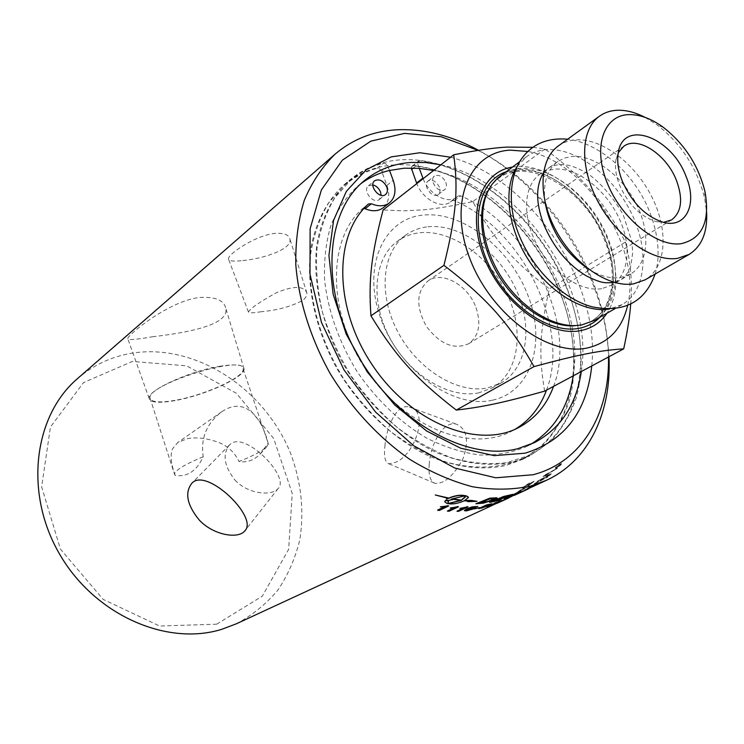 <?xml version="1.0" encoding="UTF-8"?>
<svg xmlns="http://www.w3.org/2000/svg" width="744" height="744" viewBox="0 0 744 744"><rect width="100%" height="100%" fill="white"/><g stroke="black" fill="none" stroke-linecap="round" stroke-linejoin="round"><path stroke-width="0.56" stroke-dasharray="3.72 2.79" d="M513.1 461.95L529.756 455.867L550.3 441.648C561.748 429.297 570.425 414.622 576.349 397.631C585.77 362.226 580.804 319.79 563.617 279.902C532.471 210.068 462.498 156.138 400.969 159.793C381.821 161.039 365.016 167.567 350.554 179.36C333.591 194.63 321.854 216.681 317 243.697C312.201 280.721 321.594 324.663 343.598 364.523C366.764 403.806 400.746 435.752 436.626 452.65C464.005 463.875 489.506 466.981 513.1 461.95M389.531 170.441L387.103 164.861L385.234 163.438L383.29 163.224C371.321 166.396 360.57 171.92 351.01 179.806L334.781 197.82C326.049 212.458 320.106 229.338 316.963 248.459C315.577 268.556 317.344 289.583 322.264 311.55C328.978 333.582 338.511 354.897 350.861 375.478C364.607 395.157 380.165 412.567 397.538 427.698C415.58 441.155 434.05 451.357 452.966 458.304C471.705 463.242 489.543 464.721 506.469 462.731L529.542 455.272C580.357 429.948 593.768 357.287 567.644 290.56C541.744 223.674 479.861 167.744 419.904 160.797L418.333 161.206L417.84 164.498L419.272 168.339M394.729 164.87C375.618 166.172 358.85 172.71 344.398 184.503C327.444 199.755 315.698 221.74 310.806 248.654C305.942 285.519 315.224 329.229 337.069 368.847C360.087 407.898 393.902 439.611 429.651 456.36C456.937 467.483 482.354 470.524 505.92 465.474L522.558 459.392L543.083 445.191C554.54 432.878 563.245 418.249 569.207 401.323C578.702 366.057 573.847 323.798 556.791 284.096C525.869 214.598 456.137 161.057 394.729 164.87M220.466 366.188C190.129 370.772 146.41 390.795 149.172 398.514C150.465 402.597 158.9 403.322 174.487 400.672C204.247 395.678 245.483 376.994 244.041 368.81C243.353 364.774 235.495 363.9 220.466 366.188M174.887 400.365C159.504 402.978 151.227 402.244 150.055 398.18C146.122 384.695 245.185 353.884 243.167 369.024C244.823 377.003 204.209 395.455 174.887 400.365M152.492 336.762C183.74 333.107 229.738 325.667 225.785 308.276C223.944 300.074 214.997 296.493 198.955 297.544C167.316 301.646 126.992 335.842 127.763 338.613C128.108 340.25 136.347 339.636 152.492 336.762M203.214 456.76C184.8 464.368 175.231 470.18 174.496 474.188L175.147 475.397C187.283 477.22 196.639 471.008 203.214 456.76C200.443 438.272 206.655 423.243 221.852 411.683C245.604 395.576 261.981 418.454 268.119 443.099L260.326 453.887C254.113 460.22 247.008 462.777 239.01 461.55C253.053 455.895 262.297 450.957 266.752 446.726L268.361 443.898L268.119 443.099M175.147 475.397C170.971 463.996 170.088 455.123 172.496 448.809L177.816 442.485L187.339 438.672C195.272 437.24 203.819 437.881 212.979 440.588C225.293 443.777 233.969 450.762 239.01 461.55M242.795 260.549C262.334 258.94 292.243 249.407 289.974 239.233C289.091 234.816 284.087 232.863 274.982 233.393C255.294 235.281 227.311 254.634 228.482 258.959C228.901 261.125 233.681 261.656 242.795 260.549M261.414 311.699C252.839 313.084 248.515 313.196 248.459 312.024C250.496 308.286 259.842 301.832 276.517 292.662C293.889 285.631 304.008 285.743 306.863 293.006C307.132 295.563 305.691 298.056 302.538 300.492C291.211 306.5 277.503 310.239 261.414 311.699M429.232 464.163C428.293 475.118 430.264 481.526 435.175 483.395C444.484 483.916 453.775 475.63 463.056 458.527C469.222 440.346 466.99 428.897 456.37 424.192C443.294 420.146 430.423 444.401 429.232 464.163M384.936 446.065C386.378 427.168 396.608 403.099 409.479 407.07C429.762 410.679 415.078 454.779 395.696 462.257L388.954 463.838C385.076 462.405 383.737 456.481 384.936 446.065M234.862 479.973C247.873 494.258 271.886 496.369 278.098 488.557C290.504 477.434 246.376 432.19 231.161 443.545L229.571 444.828C222.261 454.166 224.018 465.874 234.862 479.973M608.936 356.757C607.42 327.992 600.213 299.348 587.332 270.825C575.93 245.827 561.143 223.023 542.99 202.396C523.702 180.653 502.228 163.28 478.569 150.307M478.066 150.381C502.656 162.983 524.92 180.532 544.887 203.028C562.343 222.865 576.563 244.795 587.537 268.835C600.808 298.242 607.792 327.63 608.48 356.999M216.634 624.197L262.297 596.186L288.635 549.379L292.243 493.477L273.662 438.439L236.453 393.344L186.642 365.825L132.376 361.445L83.533 382.583L50.462 427.019L41.627 486.827L60.431 549.146L103.156 599.385L159.616 626.029L216.634 624.197M503.874 499.838L497.429 502.814L503.967 500.033M77.516 378.603C93.763 364.727 112.353 356.181 133.269 352.982C197.16 343.533 265.571 389.624 291.025 454.472C301.339 482.819 304.277 511.202 299.851 539.614C295.442 557.833 288.207 574.545 278.135 589.75C266.519 603.756 252.616 615.093 236.406 623.77M440.876 164.805C521.423 180.736 594.754 289.081 581.315 371.535M361.184 183.433L357.557 186.242C346.397 196.658 337.534 209.631 330.978 225.153C325.965 241.93 323.835 260.279 324.617 280.2C328.123 311.383 338.929 341.812 357.027 371.479C376.194 399.668 400.607 422.88 427.112 438.356C444.977 447.2 462.591 452.761 479.964 455.03C496.815 455.393 512.272 452.603 526.334 446.67L530.398 444.494M573.187 375.878C586.858 293.787 513.937 186.084 433.613 170.488M591.75 365.946C600.864 282.701 530.342 178.086 450.576 157.226M479.043 392.804C449.655 399.23 409.805 375.488 389.921 338.157C369.805 300.929 373.832 258.345 397.222 241.419C403.834 236.564 411.376 233.681 419.839 232.751C451.552 229.357 489.599 256.634 507.017 293.759C524.669 330.801 519.024 372.846 492.175 387.931L479.043 392.804M427.967 226.771C459.773 223.46 497.987 250.988 515.555 288.365C533.364 325.649 527.831 367.899 500.963 383.002L487.804 387.866C458.36 394.255 418.314 370.27 398.254 332.661C377.971 295.154 381.895 252.356 405.313 235.411C411.934 230.556 419.486 227.673 427.967 226.771M492.389 400.198C453.552 409.339 399.063 370.503 380.677 318.144C361.705 265.896 383.904 218.15 423.624 215.053C463.112 211.203 510.198 248.477 528.017 295.545C546.338 342.5 531.532 391.837 492.389 400.198M627.648 305.356C642.063 248.384 585.798 161.569 527.905 151.478M512.291 167.121L516.68 166.591C544.162 164.638 577.688 187.004 597.562 219.266C617.474 251.5 621.919 290.755 606.983 313.215M594.224 320.478C618.524 306.63 622.133 266.296 604.314 230.073C586.709 193.756 550.327 166.284 520.921 168.479C513.211 169.065 506.394 171.511 500.461 175.798M517.136 166.563L526.361 156.807C532.276 152.52 539.112 150.121 546.868 149.609C576.423 147.721 613.251 175.965 631.312 212.961C649.586 249.872 646.415 290.755 622.142 304.594L609.476 309.02M601.636 288.681C580.869 292.15 552.029 272.909 537.019 244.739C521.851 216.625 523.571 185.563 539.902 174.236L546.747 170.702L554.54 169.093C576.516 167.381 604.333 188.334 618.078 216.151C631.981 243.911 629.684 274.601 611.763 285.11L601.636 288.681M544.971 201.773C542.869 182.996 547.138 169.567 557.786 161.513L564.631 157.998L572.434 156.435C594.475 154.873 622.514 176.226 636.501 204.395C650.647 232.509 648.573 263.478 630.679 273.987L620.543 277.521C610.694 278.898 600.082 276.136 588.699 269.235M558.307 145.964C563.45 142.29 569.393 140.244 576.135 139.835C602.37 138.272 635.534 163.894 652.079 197.365C668.809 230.761 666.419 267.524 645.085 279.856M645.132 117.385L657.324 125.048C681.383 143.992 697.147 168.311 704.615 198.016L706.633 212.254M532.964 147.321L545.017 148.949C584.459 178.737 603.933 201.475 625.444 242.07C630.726 262.176 632.484 282.804 630.707 303.961M544.636 391.149C538.424 355.074 539.809 331.322 549.342 288.839C512.616 260.726 494.825 240.628 472.71 201.652C453.17 205.893 436.812 208.599 423.624 209.799L403.518 210.85L383.113 209.948M625.444 242.07L549.342 288.839M545.017 148.949L472.71 201.652M618.292 152.641L615.948 159.802C614.721 167.4 615.939 175.863 619.613 185.2C628.271 204.405 640.398 216.532 655.985 221.573L663.481 222.363M476.011 307.635C481.387 324.077 478.931 336.111 468.627 343.747C454.091 350.061 440.039 344.305 426.47 326.486C415.747 306.826 416.24 291.648 427.94 280.962C442.094 270.398 468.236 285.24 476.011 307.635M372.874 184.912L368.438 185.786C362.077 190.408 373.432 204.721 379.301 199.494L381.123 195.328M439.425 187.218C436.263 181.21 432.497 179.146 428.116 181.006C422.043 185.182 432.673 199.262 438.272 194.491C440.132 192.873 440.513 190.445 439.425 187.218M553.573 386.368C577.893 323.631 528.872 225.004 460.759 195.83L458.313 195.905L456.825 197.197C447.907 204.628 428.86 194.323 423.131 178.672M445.805 182.345C446.902 185.591 446.53 188.027 444.67 189.646C439.072 194.426 428.386 180.262 434.459 176.086C438.848 174.226 442.624 176.309 445.805 182.345M546.496 390.154C570.936 327.63 522.232 229.487 454.314 200.61L451.878 200.685L450.38 201.977C441.462 209.408 422.49 199.187 416.807 183.619M411.274 167.986L412.055 166.228L413.618 165.819C473.444 172.571 535.094 228.138 560.79 294.708C586.7 361.119 573.122 433.501 522.344 458.797C500.387 468.497 473.993 469.817 445.926 461.959C427.084 455.077 408.679 444.959 390.73 431.604C373.432 416.575 357.957 399.296 344.295 379.738C318.934 339.292 306.9 292.857 310.76 253.388C313.931 234.341 319.892 217.518 328.625 202.926L344.853 184.94C354.404 177.063 365.146 171.529 377.087 168.339L379.421 168.749L381.458 170.757L386.927 185.386C390.172 195.179 388.907 202.647 383.141 207.809M364.002 208.441L362.179 208.99C327.323 239.68 327.193 312.545 366.02 369.722C404.476 427.177 471.064 453.096 511.63 431.185L515.146 429.242M472.459 508.468L467 509.408L466.172 510.207M465.233 496.76L464.461 495.746L452.371 498.768M558.753 466.051L559.553 465.372L558.884 466.228M494.918 498.592L490.11 498.647L480.001 502.795M559.86 464.172L560.874 463.94L560.427 464.944L555.694 467.93L559.86 464.172L555.824 468.097L560.558 465.121L561.004 464.107L559.99 464.34M556.382 467.167L558.791 466.246L559.628 464.833L556.382 467.167L558.921 466.414L560.092 464.935L557.898 465.791L557.87 466.581L556.503 467.344M527.654 488.985L523.636 491.096M521.786 491.7L526.417 489.403L521.888 491.905M486.613 505.976L480.726 508.031M510.672 496.555L518.094 493.012L510.775 496.75M522.065 489.664L517.21 492.454L522.176 489.85M508.412 497.736L504.665 499.624L508.347 498.089M498.852 502.014L502.163 500.517M508.282 497.941L495.82 503.521M479.731 507.445L474.179 508.701M477.778 506.32L475.509 507.101M475.9 506.831L473.472 506.869L469.948 508.217M474.374 507.947L466.246 510.7L464.349 510.524M458.425 506.58L448.967 511.072L447.432 510.998M454.11 507.817L450.315 507.947M538.014 480.791L550.039 474.923L551.397 473.77L545.026 475.351L557.275 468.246L544.162 475.351L542.943 476.504L549.398 474.895L538.014 480.791L536.861 482L550.16 475.109L551.518 473.956L545.147 475.528L557.396 468.422L544.283 475.528L543.064 476.681L549.509 475.072L538.135 480.977M531.523 485.655L524.604 489.998L539.567 482.558L527.589 488.408L531.523 485.655L524.706 490.194L539.67 482.754L527.691 488.603L531.635 485.851M517.238 493.03L507.11 497.708M525.031 490.129L504.441 498.601M448.604 500.982L447.953 502.47M460.666 500.414L451.441 499.224M452.631 499.438L447.302 500.387L446.419 498.201M448.279 498.35L435.296 494.779M468.394 497.141L464.823 500.498M476.932 501.112L467.762 501.437M468.757 501.158L464.172 500.582C458.909 502.898 454.203 503.93 450.055 503.679L446.893 503.204L444.773 501.875M556.363 468.032L560.846 464.749L561.385 463.54L555.749 467.139L555.173 468.32L556.493 468.209L560.976 464.916L561.515 463.707L555.88 467.316L555.303 468.497L556.493 468.209M497.178 497.959L495.141 499.271L483.237 502.944L475.834 503.53M501.093 499.457L489.552 502.191M512.895 494.341L503.66 496.825L500.424 498.406M506.822 496.918L497.717 499.271L493.96 501.056M528.305 488.687L525.059 490.175M534.415 483.591L547.761 476.764L533.178 484.772L547.882 476.951L534.527 483.777M448.632 505.753L439.211 510.272L437.649 510.077M444.391 506.841L440.448 506.776M468.013 506.664L458.518 511.137L457.021 511.175M463.586 508.078L459.987 508.375M492.017 503.623L489.784 504.506M490.045 504.358L485.274 505.855M488.603 505.232L478.866 508.515M496.388 502.674L499.28 501.503L493.96 503.158M502.107 500.387L487.218 506.552M511.463 495.681L509.501 497.197L521.042 491.235L511.463 495.681L510.412 496.574L512.69 495.523L509.668 497.355M526.696 487.469L527.729 486.455L526.799 486.725L519.861 491.142L523.33 489.022L524.278 488.036L522.827 488.529L515.639 493.16L526.808 487.655L527.849 486.641L526.91 486.911L519.972 491.328L523.441 489.208L524.39 488.222L522.939 488.706L515.75 493.346L526.808 487.655M523.32 487.013L522.269 488.269L523.311 487.971L524.511 487.06L523.711 487.264L524.288 486.557L527.98 484.149L528.826 483.898L527.366 485.367L532.639 482.251L528.008 485.748L534.025 481.247L529.895 483.451L530.23 482.837L529.058 483.191L523.32 487.013L522.381 488.445L523.423 488.148L524.632 487.236L523.832 487.441L524.408 486.734L528.101 484.335L528.947 484.074L527.487 485.544L532.751 482.428L528.128 485.934L534.146 481.424L530.016 483.628L530.351 483.014L529.179 483.368L523.432 487.19M520.093 491.821L511.565 495.867M511.072 496.657L520.205 492.017M533.718 486.176L517.126 494.1M524.009 490.919L527.747 489.189M522.26 491.728L519.256 493.114M512.365 496.062L517.182 494.072M509.686 497.392L508.515 497.931M599.924 317.232C615.679 298.474 617.594 272.964 605.663 240.684C590.085 200.024 549.304 166.498 517.126 169.52L505.743 171.929M489.599 188.102C512.663 148.744 583.603 182.54 604.751 240.647C621.314 280.767 609.699 321.287 578.572 325.37L579.502 325.212C610.945 320.264 622.058 279.344 605.69 239.903C590.504 200.257 550.737 167.586 519.433 170.553C506.664 171.622 496.713 177.481 489.58 188.139M458.118 196.072L451.682 200.861M419.904 160.797L413.618 165.819M377.087 168.339L383.29 163.224M388.089 166.535L381.867 171.622M386.927 185.386L393.185 180.364M413.432 168.023L417.84 164.498M368.429 204.005L362.179 208.99M454.314 200.61L460.759 195.83M543.39 173.12L548.179 168.284C553.22 164.954 559.795 163.903 567.914 165.14C573.038 166.172 579.827 169.102 588.262 173.919C601.71 184.01 613.363 197.634 623.221 214.784L631.861 241.437L632.707 252.802L630.847 265.72C629.247 271.318 625.825 276.08 620.57 279.986L614.209 282.385M655.12 274.052C663.676 246.859 652.507 210.32 637.273 188.353C622.57 165.335 594.744 142.327 567.691 139.175M522.558 459.392L529.756 455.867M344.398 184.503L350.554 179.36M244.041 368.81L225.795 308.276M149.172 398.514L127.754 338.613M150.055 398.18L174.496 474.188M243.167 369.024L268.361 443.898M260.344 453.896L266.752 446.726M306.872 293.006L289.983 239.233M248.459 312.024L228.473 258.959M388.954 463.838L435.166 483.395M409.479 407.07L456.37 424.192M229.571 444.828L191.775 483.34M278.098 488.566L244.767 530.956M544.887 203.028L542.99 202.396M587.537 268.835L587.332 270.825M526.334 446.67L534.573 442.568M357.557 186.242L364.662 180.401M405.313 235.411L397.222 241.419M500.963 383.002L492.175 387.931M526.361 156.807L519.768 161.643M622.142 304.594L615.046 308.63M557.786 161.513L539.902 174.236M630.679 273.987L611.763 285.11M468.627 343.747L671.562 219.926M427.94 280.962L623.816 146.261M655.985 221.573L663.267 222.307M615.948 159.802L618.255 152.855M663.527 127.484L657.324 125.048M704.921 191.357L704.615 198.016M450.38 201.977L456.825 197.197M522.344 458.797L529.542 455.272M344.853 184.94L351.01 179.806M438.272 194.491L444.67 189.646M428.116 181.006L434.459 176.086M379.301 199.494L385.578 194.51M368.438 185.786L374.66 180.718M412.055 166.228L418.333 161.206M362.282 208.897L368.54 203.912M511.63 431.185L518.745 427.512M451.878 200.685L458.313 195.905M524.064 490.649L523.469 490.919M522.195 491.514L518.326 493.3M508.282 497.95L495.895 503.688M221.852 411.683L177.816 442.485"/><path stroke-width="1.12" d="M433.613 170.488L419.272 168.339L404.094 168.218L389.531 170.441C379.18 172.924 369.731 177.258 361.184 183.433M199.122 519.898C187.014 504.934 184.568 492.742 191.785 483.34C206.162 466.6 259.163 517.647 244.757 530.946C238.192 539.261 213.323 535.308 199.122 519.898M478.569 150.307C451.506 135.65 424.582 128.796 397.798 129.735C373.851 130.87 352.944 139.007 335.088 154.148C322.301 166.665 312.043 182.029 304.315 200.238C298.27 219.871 295.424 241.363 295.787 264.706C298.716 300.557 310.546 338.306 330.215 373.637C351.382 408.186 378.975 437.835 409.702 459.318C430.553 472.059 451.469 481.201 472.431 486.734C493.012 490.119 512.365 489.905 530.481 486.083L546.459 480.28C589.481 460.517 611.763 411.488 608.936 356.757M608.48 356.999C609.801 413.487 582.031 462.015 533.113 474.737L495.746 477.788L454.9 468.078L413.711 445.74L375.618 412.12L343.951 369.842L321.473 322.478L309.988 274.108L310.127 228.761L321.389 189.934L342.324 160.192L370.856 141.137L404.597 133.381L441.118 136.738L478.066 150.381M495.895 503.688L236.406 623.77L222 629.238C166.796 646.638 94.097 614.86 59.148 553.341C23.817 492.026 34.112 415.478 77.516 378.603L335.088 154.148M581.315 371.535C576.358 404.764 560.781 428.442 534.573 442.568L517.908 448.651C467.427 461.94 395.371 422.164 357.743 355.297C319.743 288.607 325.212 211.733 364.662 180.401C378.045 169.613 393.585 163.624 411.283 162.434L425.903 162.555L440.876 164.805M530.398 444.494C554.215 429.92 568.472 407.052 573.187 375.878M450.576 157.226L419.988 152.734L391.232 156.882L366.104 169.865L346.341 191.375L333.544 220.447L328.922 255.49L333.145 294.252L346.183 334.037L367.238 371.916L394.794 405.062L426.749 431.074L460.713 448.232L494.23 455.635L525.069 453.189C564.631 440.922 586.858 411.841 591.75 365.946M527.905 151.478L510.3 150.148C469.641 151.86 448.167 201.438 469.427 257.498C490.091 313.661 547.631 356.599 587.118 348.015C608.592 343.058 622.105 328.839 627.648 305.356M606.983 313.215C600.613 322.645 591.75 328.467 580.385 330.662C548.337 337.106 502.563 303.608 484.595 258.782C466.2 214.04 480.466 171.938 512.291 167.121M519.768 161.643L497.401 178.309L492.017 184.354L488.38 190.362C477.35 212.04 482.521 248.031 501.763 277.679C520.958 307.337 551.704 326.765 575.996 325.556L581.743 324.923L594.224 320.478L615.046 308.63M609.476 309.02C584.44 313.391 549.9 293.089 528.677 260.242C507.361 227.459 502.925 187.637 517.136 166.563M588.699 269.235C564.78 252.802 550.207 230.315 544.971 201.773M706.633 212.254C707.553 232.379 701.694 246.441 689.046 254.457L645.085 279.856L633.572 283.855C609.085 287.984 574.442 264.762 556.094 230.714C537.549 196.742 539.168 159.421 558.307 145.964L599.441 116.194C604.565 112.539 610.508 110.568 617.288 110.27C626.095 109.973 635.376 112.344 645.132 117.385M689.046 254.457L677.542 258.363C652.99 262.214 617.678 237.894 598.613 202.759C579.353 167.688 580.385 129.577 599.441 116.194M681.365 243.651C702.466 238.545 710.315 221.108 704.921 191.357C698.374 165.373 684.573 144.076 663.527 127.484C651.409 118.621 639.794 114.334 628.671 114.623C603.663 115.292 592.615 146.893 607.123 182.717C621.259 218.587 657.017 247.417 681.365 243.651M622.393 181.369C618.255 170.869 616.878 161.364 618.255 152.855C622.84 118.975 671.172 136.71 685.791 175.77C697.9 203.372 686.48 228.882 663.267 222.307C645.792 216.643 632.168 203 622.393 181.369M623.695 348.862C600.399 350.35 579.12 354.386 534.034 366.587L456.286 410.074C483.693 406.931 504.404 402.365 544.636 391.149L623.695 348.862C627.452 331.564 629.787 316.6 630.707 303.961M534.034 366.587C509.166 323.315 487.283 298.53 443.936 265.338L370.949 315.819C396.413 357.297 416.175 378.966 456.286 410.074M443.936 265.338C456.342 215.518 458.36 188.874 453.691 154.798C475.695 150.4 493.411 147.833 506.831 147.098L532.964 147.321M453.691 154.798L383.113 209.948C371.433 254.485 368.345 279.056 370.949 315.819M663.481 222.363L671.562 219.926C681.699 212.152 683.28 198.862 676.305 180.057C666.373 154.417 637.868 135.659 623.816 146.261L618.292 152.641M381.123 195.328L380.537 192.064C378.938 188.279 376.39 185.888 372.874 184.912M423.131 178.672L419.272 168.339M389.531 170.441L393.185 180.364C396.468 190.204 395.222 197.709 389.447 202.87C384.583 206.432 378.557 206.72 371.368 203.754L368.429 204.005C333.554 234.732 333.563 307.923 372.632 365.462C411.32 423.271 478.141 449.45 518.745 427.512C535.122 418.733 546.728 405.024 553.573 386.368M386.796 187.051C387.875 190.315 387.466 192.798 385.578 194.51C379.7 199.745 368.289 185.34 374.66 180.718C379.394 178.588 383.439 180.699 386.796 187.051M416.807 183.619L411.274 167.986M389.447 202.87L383.141 207.809C378.278 211.361 372.27 211.677 365.109 208.738L364.002 208.441M515.146 429.242C529.709 420.341 540.163 407.312 546.496 390.154M466.172 510.207L472.459 508.468M452.371 498.768L461.289 500.126L465.233 496.76M480.001 502.795L487.98 501.493L494.918 498.592M480.726 508.031L486.613 505.976M495.904 503.707L508.375 498.145L497.29 503.204L495.82 503.502L498.852 502.014M502.163 500.517L508.375 498.136M474.244 508.915L475.351 508.161L479.796 507.659L474.244 508.915L479.796 507.659M464.349 510.524L466.665 508.887L471.966 506.915L477.806 506.441M475.574 507.315L473.528 507.083L468.636 508.794L472.803 507.947L474.44 508.161L473.221 508.98L466.302 510.914L464.368 510.607L472.022 507.138L475.9 506.831M469.948 508.217L474.402 508.05M447.469 511.212L454.826 507.715L450.315 507.947L458.462 506.794L448.995 511.286L447.432 510.998L454.11 507.817M457.439 506.524L458.462 506.794M504.441 498.601L515.573 493.56L517.322 493.235L506.655 497.987L525.125 490.333L517.043 493.997L504.506 498.759L517.322 493.235M507.11 497.708L525.125 490.333M444.773 501.875L445.414 500.368L448.604 500.982L445.423 500.591L444.791 501.716L446.912 503.418L450.074 503.893C454.231 504.144 458.936 503.111 464.2 500.805L469.436 501.196L467.79 501.651L476.978 501.335L464.451 500.684L468.404 497.485L466.339 496.071L463.159 495.578C458.909 495.141 454.128 496.043 448.837 498.294L435.287 494.993L448.595 498.415L446.428 498.424L447.311 500.61L452.65 499.652L451.143 499.382L451.794 499.047L461.066 500.47L448.762 503.539L447.972 502.312L448.613 501.196M447.953 502.47L448.744 503.325L460.666 500.414M451.441 499.224L452.65 499.652M446.428 498.424L448.279 498.35M435.287 494.993L448.827 498.071C454.119 495.829 458.89 494.918 463.14 495.355L466.321 495.848L468.394 497.141M464.823 500.498L471.436 500.405L476.978 501.335M467.79 501.651L468.757 501.158M496.09 497.671L497.243 498.182L495.206 499.484L483.293 503.167L475.89 503.753L489.877 498.145L497.197 498.043M489.617 502.405L503.502 496.499L512.895 494.341L499.373 498.833L505.325 497.792L497.783 499.484L492.956 501.465L499.605 500.331L489.617 502.405L503.567 496.722L512.969 494.555M500.424 498.406L506.897 497.122M493.96 501.056L501.168 499.67M525.059 490.175L546.459 480.28M437.667 510.3L444.996 506.776L440.448 506.776L448.66 505.966L439.23 510.496L437.649 510.077L444.391 506.841M447.628 505.622L448.66 505.966M457.067 511.388L464.451 507.91L459.987 508.375L468.06 506.878L458.555 511.351L457.021 511.175L463.586 508.078M467.046 506.683L468.06 506.878M478.866 508.515L486.502 504.925L492.072 503.772M489.859 504.72L483.163 506.766L487.19 505.567L488.678 505.436L487.413 506.171L478.904 508.645L486.576 505.139L490.045 504.358M485.274 505.855L488.65 505.371M494.044 503.363L502.191 500.591L488.669 506.339L499.364 501.707L495.179 502.842L502.191 500.591M487.292 506.757L496.388 502.674M509.668 497.355L511.072 496.657M481.563 507.566L486.874 506.032L481.591 508.115L480.605 508.161L481.563 507.566M460.024 508.589L467.093 506.906M440.467 506.999L447.646 505.846M527.663 488.975L533.718 486.176M514.02 495.346L527.766 489.18M519.256 493.114L514.067 495.458M523.636 491.096L528.37 488.901M518.391 493.514L523.534 491.142M489.877 498.145L496.155 497.885M475.89 503.753L489.924 498.368M479.322 503.056L490.166 498.861L495.011 498.74L488.045 501.707L479.322 503.056M464.479 495.969L465.242 497.113L461.308 500.349L452.036 498.926L464.479 495.969M450.343 508.161L457.476 506.748M467.046 509.621L472.57 508.598L467.213 510.468L466.135 510.291L467.046 509.621M500.07 501.8L506.776 498.861L500.07 501.8M508.347 498.089L509.649 497.318M505.743 171.929C478.355 181.424 469.362 223.005 488.362 263.953C507.027 304.975 549.063 334.168 578.767 328.346C587.165 326.783 594.214 323.082 599.924 317.232M489.58 188.139L487.236 192.231C476.327 213.686 481.433 249.259 500.433 278.535C519.396 307.839 549.788 327.034 573.829 325.835L575.996 325.556M416.594 183.043L422.918 178.095M411.553 169.511L413.432 168.023M365.109 208.738L371.368 203.754M614.209 282.385C606.397 282.739 603.412 284.543 586.244 275.838C567.728 264.548 553.555 247.408 543.734 224.409C535.745 203.084 535.624 185.991 543.39 173.12M567.691 139.175C547.956 137.612 532.909 143.722 522.548 157.505C509.798 173.845 507.148 205.223 518.512 233.635C531.839 268.426 562.064 298.846 592.271 306.853C624.002 313.084 644.955 302.148 655.12 274.052M488.38 190.362L489.599 188.102M512.365 496.062L508.282 497.95"/></g></svg>
